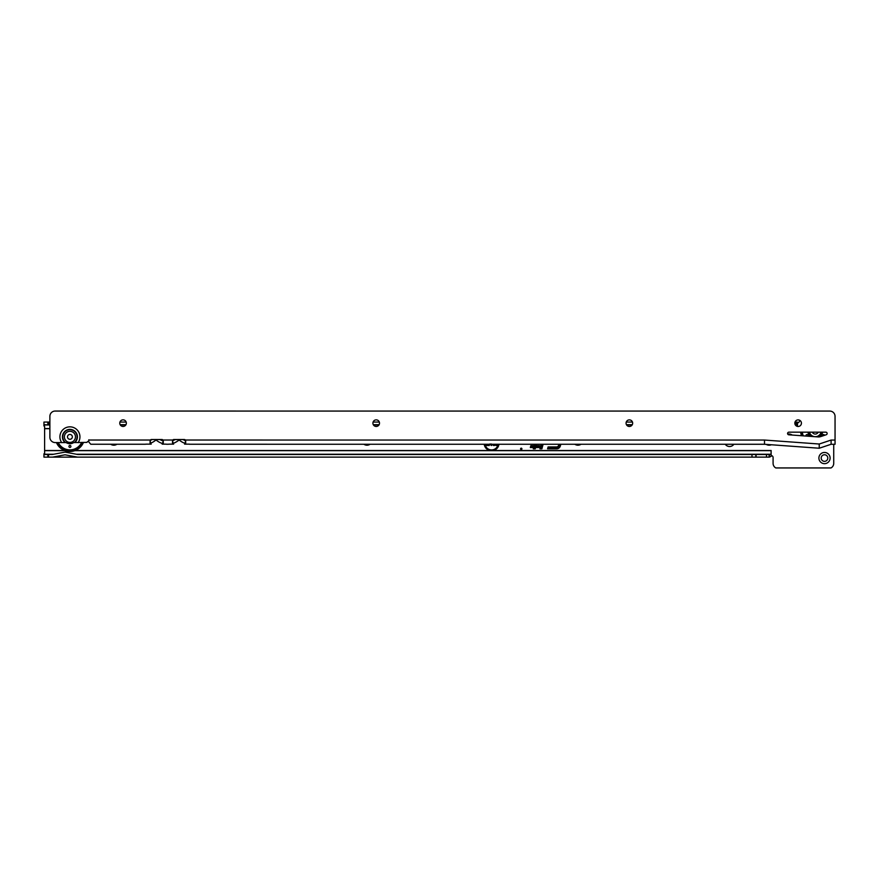 <?xml version="1.0" encoding="UTF-8"?>
<svg xmlns="http://www.w3.org/2000/svg" width="879" height="879" viewBox="0 0 879 879"><rect width="100%" height="100%" fill="white"/><g stroke="black" fill="none" stroke-linecap="round" stroke-linejoin="round"><path stroke-width="1.32" d="M521.917 448.828A0.67 0.67 0 0 0 521.247 448.169A0.67 0.67 0 0 0 520.577 448.828A0.67 0.67 0 0 0 521.247 449.499A0.67 0.67 0 0 0 521.917 448.828M787.738 434.116A5.604 5.604 0 0 1 792.177 435.05M818.898 458.058A5.604 5.604 0 0 1 824.502 452.454A5.604 5.604 0 0 1 830.106 458.058A5.604 5.604 0 0 1 824.502 463.662A5.604 5.604 0 0 1 818.898 458.058M827.798 458.058A3.296 3.296 0 0 0 824.502 454.762A3.296 3.296 0 0 0 821.206 458.058A3.296 3.296 0 0 0 824.502 461.354A3.296 3.296 0 0 0 827.798 458.058M43.95 424.953L49.224 424.953L43.95 424.7L43.95 426.007A0.659 0.615 0 0 1 44.609 426.623L44.609 453.19A0.659 0.615 180 0 1 43.95 453.795L43.95 454.498L52.279 454.498L65.046 452.125L77.813 454.498L769.367 454.498L771.092 454.399L771.114 450.477L771.114 455.553A1.978 1.978 0 0 1 773.08 457.53L773.08 463.332A5.274 5.274 0 0 0 775.805 467.947L831.007 467.947A5.274 5.274 0 0 0 833.731 463.332L833.731 444.28M484.208 444.258A7.428 7.428 0 0 0 489.713 450.509L75.22 450.509M771.092 450.509L493.449 450.509A7.428 7.428 0 0 0 498.953 444.269M799.538 420.195A5.274 5.274 0 0 0 799.45 421.14L799.45 420.876A1.978 1.978 0 0 1 797.484 422.854L797.484 426.414L797.462 424.711L795.209 424.7M534.509 444.269L534.124 445.664L530.839 445.664L530.334 447.565L533.619 447.565L533.278 448.828L535.245 448.828L535.586 447.565L538.948 447.565L539.453 445.664L536.091 445.664L536.465 444.269M541.134 444.269L539.915 448.828L541.882 448.828L543.101 444.269M558.846 444.269L558.506 445.521A1.901 1.901 0 0 1 556.671 446.928L548.089 446.928L547.573 448.828L556.671 448.828A3.802 3.802 0 0 0 560.341 446.016L560.813 444.269M116.962 444.247A5.604 5.604 0 0 1 110.699 444.247M370.092 444.258A5.604 5.604 0 0 1 363.862 444.258M581.041 444.269A5.604 5.604 0 0 1 574.844 444.269M771.301 444.763A5.604 5.604 0 0 1 766.224 444.4M725.252 444.269A5.274 5.274 0 0 0 733.888 444.269M119.951 422.063L126.169 422.063M373.103 422.063L379.321 422.063M626.255 422.063L632.473 422.063M795.034 422.063L797.462 422.107L797.462 424.711M751.984 454.498L751.984 457.135L77.572 457.135L65.046 454.806L52.52 457.135L48.532 457.135L48.532 454.498M52.52 457.135L77.572 457.135M48.532 457.135L43.95 457.135L43.95 454.498M769.367 454.498L769.367 457.135L751.984 457.135M43.95 424.7L43.95 422.063L49.872 422.063M48.532 424.7L48.532 422.063M49.883 425.051L49.224 424.7M120.148 424.7L125.972 424.7M373.3 424.7L379.124 424.7M626.441 424.7L632.287 424.7M795.495 422.063L795.495 424.7M796.55 424.7L796.55 422.063M769.125 457.135L769.125 454.498L769.125 457.135M493.449 450.509L489.713 450.509M771.092 454.399L771.092 456.355L769.367 457.135M559.022 444.269L558.681 445.565A2.077 2.077 0 0 1 556.671 447.103L548.221 447.103L547.804 448.653L556.671 448.653A3.626 3.626 0 0 0 560.165 445.972L560.626 444.269M559.374 444.269L559 445.653A2.406 2.406 0 0 1 556.671 447.444L548.474 447.444L548.243 448.323L556.671 448.323A3.285 3.285 0 0 0 559.846 445.884L560.286 444.269M548.243 448.323L556.671 448.147A3.109 3.109 0 0 0 559.681 445.84L560.099 444.269M548.474 447.444L548.474 448.147M559.549 444.269L559.165 445.697A2.582 2.582 0 0 1 556.671 447.62L548.617 447.62M541.321 444.269L540.145 448.653L541.882 448.828M541.739 448.653L542.914 444.269M541.662 444.269L540.574 448.323L541.486 448.323L542.574 444.269M541.486 448.323L542.387 444.269M540.574 448.323L541.354 448.147M541.849 444.269L540.805 448.147M534.685 444.269L534.267 445.84L530.971 445.84L530.564 447.389L533.85 447.389L533.278 448.828M533.509 448.653L535.113 448.653L535.454 447.389L538.805 447.389L539.223 445.84L535.86 445.84L536.289 444.269M535.036 444.269L534.52 446.169L531.235 446.169L530.993 447.059L534.289 447.059L533.949 448.323L534.861 448.323L535.19 447.059L538.552 447.059L538.794 446.169L535.432 446.169L535.948 444.269M534.861 448.323L535.058 446.884L538.563 446.356L535.201 446.356L535.761 444.269M533.949 448.323L534.718 448.147M534.289 447.059L534.179 448.147M530.993 447.059L534.509 446.884M531.235 446.169L531.224 446.884M534.52 446.169L531.366 446.356M535.212 444.269L534.652 446.356M484.395 444.258A7.252 7.252 0 0 0 490.625 450.509M492.537 450.509A7.252 7.252 0 0 0 498.767 444.269M484.889 444.258A6.757 6.757 0 0 0 498.272 444.269M485.065 444.258A6.582 6.582 0 0 0 498.096 444.269M492.998 444.258L491.405 445.532L489.735 444.016M490.834 443.95L491.822 444.214M489.284 444.258L489.284 445.477L486.241 445.477L486.241 444.466L488.175 444.258M496.91 444.269L496.91 445.477L495.833 445.477L495.097 444.269M494.514 444.269L494.514 445.477L493.405 445.477L493.405 444.269M493.405 445.477L493.58 444.269M494.514 445.477L493.58 445.301M494.339 444.269L494.339 445.301M495.833 445.477L495.295 444.269M496.91 445.477L495.932 445.301M496.734 444.269L496.734 445.301M486.241 444.466L488.35 444.642M486.241 445.477L486.417 444.642M489.284 445.477L486.417 445.301M489.109 444.258L489.109 445.301M490.691 444.137L491.394 444.686M491.405 445.532L489.922 444.181M492.822 444.258L491.405 445.356M824.513 435.325A0.989 0.989 0 0 0 822.557 435.544A0.989 0.989 0 0 0 822.645 435.94M807.757 436.182A0.989 0.989 0 0 0 806.988 434.556A0.989 0.989 0 0 0 806.153 436.061M800.901 432.171A14.438 14.438 0 0 0 801.714 435.742M801.505 435.731A14.635 14.635 0 0 1 800.703 432.171M812.295 432.171A3.296 3.296 0 0 0 818.25 432.171M809.504 432.171A5.933 5.933 0 0 0 821.03 432.171M65.398 442.566L74.451 442.566A7.285 7.285 0 0 0 69.924 429.578A7.285 7.285 0 0 0 65.398 442.566L55.157 442.566A5.274 5.274 0 0 1 49.883 437.292L49.883 416.327A5.274 5.274 0 0 1 55.157 411.053L829.776 411.075A5.274 5.274 0 0 1 835.05 416.36L835.05 440.06L831.094 440.06L831.094 444.28L835.05 444.28L835.05 440.06M801.428 423.184A3.296 3.296 0 0 0 798.132 419.887A3.296 3.296 0 0 0 794.836 423.173A3.296 3.296 0 0 0 798.132 426.48A3.296 3.296 0 0 0 801.428 423.184M632.66 423.173A3.296 3.296 0 0 0 629.364 419.876A3.296 3.296 0 0 0 626.068 423.173A3.296 3.296 0 0 0 629.364 426.469A3.296 3.296 0 0 0 632.66 423.173M379.508 423.162A3.296 3.296 0 0 0 376.212 419.865A3.296 3.296 0 0 0 372.916 423.162A3.296 3.296 0 0 0 376.212 426.458A3.296 3.296 0 0 0 379.508 423.162M126.356 423.151A3.296 3.296 0 0 0 123.06 419.854A3.296 3.296 0 0 0 119.764 423.151A3.296 3.296 0 0 0 123.06 426.447A3.296 3.296 0 0 0 126.356 423.151M787.584 433.49A1.318 1.318 0 0 0 788.804 434.808L818.096 436.929A6.592 6.592 0 0 0 820.656 436.61L826.238 434.742A1.318 1.318 0 0 0 825.82 432.171L788.902 432.171A1.318 1.318 0 0 0 787.584 433.49M144.606 444.247L146.606 444.137A17.14 17.14 0 0 1 144.606 444.247L90.757 444.247L88.79 441.95L88.79 439.797L88.768 441.247A1.978 1.978 0 0 0 86.988 442.379L74.451 442.566M831.094 440.06L819.228 444.016L764.51 440.049L764.51 444.269L190.512 444.247A17.14 17.14 0 0 1 188.513 444.137L184.579 444.137L185.689 443.148L185.403 440.027A1.318 1.318 0 0 0 184.37 439.533L173.822 439.533A1.318 1.318 0 0 0 172.789 440.027L172.504 443.148L173.613 444.137L169.68 444.137A17.14 17.14 0 0 1 167.757 444.247L167.362 444.247A17.14 17.14 0 0 1 165.439 444.137L162.165 444.137L163.274 443.148L162.989 440.027A1.318 1.318 0 0 0 161.956 439.533L151.408 439.533A1.318 1.318 0 0 0 150.375 440.027L150.089 443.148L151.199 444.137L146.606 444.137M188.513 444.137L190.512 444.247M184.579 444.137L185.689 441.203L185.689 443.148M172.504 443.148L172.504 441.203L173.613 444.137M162.165 444.137L163.274 441.203L163.274 443.148M165.439 444.137L167.362 444.247M167.757 444.247L169.68 444.137M162.505 443.521A17.14 17.14 0 0 1 156.836 440.577A1.318 1.318 0 0 0 155.209 440.577A17.14 17.14 0 0 1 150.705 443.126L150.089 441.203L150.089 443.148M150.705 443.126L151.199 444.137M184.997 443.335A17.14 17.14 0 0 1 179.909 440.577A1.318 1.318 0 0 0 178.283 440.577A17.14 17.14 0 0 1 173.196 443.335M183.03 439.533A14.503 14.503 0 0 0 185.634 440.775M175.163 439.533A14.503 14.503 0 0 1 172.559 440.775M159.956 439.533A14.503 14.503 0 0 0 163.252 440.994M152.089 439.533A14.503 14.503 0 0 1 150.21 440.489M819.228 444.016L819.228 448.235L831.094 444.28M819.228 448.235L764.51 444.269M68.936 446.422A0.989 0.989 0 0 1 69.924 445.433A0.989 0.989 0 0 1 70.913 446.422A0.989 0.989 0 0 1 69.924 447.411A0.989 0.989 0 0 1 68.936 446.422M73.122 442.631A6.592 6.592 0 0 1 66.617 442.566L73.232 442.566M83.186 442.566A14.438 14.438 0 0 1 56.663 442.566M62.002 442.566A0.989 0.989 0 0 1 61.288 442.566M78.561 442.566A0.989 0.989 0 0 1 77.846 442.566M83.406 442.566A14.635 14.635 0 0 1 56.443 442.566M72.671 442.566A6.329 6.329 0 0 1 67.178 442.566M64.387 436.863A5.538 5.538 0 0 0 69.924 442.401A5.538 5.538 0 0 0 75.462 436.863A5.538 5.538 0 0 0 69.924 431.325A5.538 5.538 0 0 0 64.387 436.863M67.496 436.863A2.428 2.428 0 0 1 69.924 434.435A2.428 2.428 0 0 1 72.353 436.863A2.428 2.428 0 0 1 69.924 439.291A2.428 2.428 0 0 1 67.496 436.863M44.609 428.688L49.883 428.688M64.628 450.509L44.609 450.509M44.609 428.545L49.883 428.545M120.291 424.953L125.829 424.953M373.443 424.953L378.981 424.953M626.584 424.953L632.144 424.953M795.352 424.953L797.462 424.953M47.862 422.063L47.862 424.7M47.862 457.135L47.862 454.498M755.841 457.135L755.841 454.498M756.072 457.135L756.072 454.498M766.488 457.135L766.488 454.498M771.092 454.256L76.484 454.256M53.608 454.256L43.95 454.256M771.092 450.652L74.825 450.652M65.024 450.652L44.609 450.652M822.623 432.171A7.482 7.482 0 0 1 819.613 436.863M810.306 436.369A7.482 7.482 0 0 1 807.922 432.171M808.328 432.171A7.087 7.087 0 0 0 810.987 436.413M818.745 436.94A7.087 7.087 0 0 0 822.217 432.171M801.033 432.171A14.317 14.317 0 0 0 801.857 435.753M802.351 432.171A12.998 12.998 0 0 0 803.318 435.863M822.085 432.171A6.955 6.955 0 0 1 818.47 436.94M811.24 436.434A6.955 6.955 0 0 1 808.46 432.171M808.867 432.171A6.56 6.56 0 0 0 812.064 436.489M817.613 436.896A6.56 6.56 0 0 0 821.678 432.171M74.243 442.566A7.153 7.153 0 0 0 69.924 429.71A7.153 7.153 0 0 0 65.606 442.566M74.781 442.566A7.482 7.482 0 0 0 69.924 429.381A7.482 7.482 0 0 0 65.068 442.566M61.684 442.566A10.021 10.021 0 0 1 69.924 426.842A10.021 10.021 0 0 1 78.165 442.566M764.51 440.049L185.403 440.027M172.789 440.027L162.989 440.027M150.375 440.027L88.79 440.027M83.055 442.566A14.317 14.317 0 0 1 56.794 442.566M81.604 442.566A12.998 12.998 0 0 1 58.245 442.566M73.737 442.566A6.856 6.856 0 0 1 66.112 442.566"/></g></svg>
